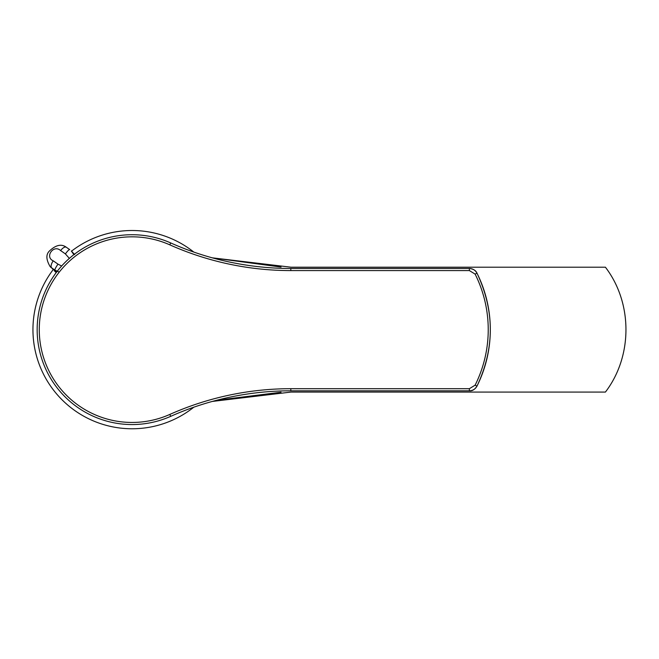<?xml version="1.0" encoding="UTF-8"?>
<svg xmlns="http://www.w3.org/2000/svg" width="659" height="659" viewBox="0 0 659 659"><rect width="100%" height="100%" fill="white"/><g stroke="black" fill="none" stroke-linecap="round" stroke-linejoin="round"><path stroke-width="0.99" d="M193.82 407.196A99.13 99.13 0 0 1 53.214 269.58M71.51 251.17A99.13 99.13 0 0 1 193.82 252.084M212.289 401.438L291.006 392.072L605.415 392.072C632.739 356.338 632.854 303.099 605.415 267.208L291.006 267.208L212.289 257.834L281.055 267.06M281.055 392.22L218.022 400.112M132.08 234.719A94.921 94.921 0 0 1 170.689 242.932A295.298 295.298 0 0 0 290.825 268.468L469.373 268.468C472.8 268.6 475.337 270.165 476.976 273.172L476.976 273.172A126.215 126.215 0 0 1 476.976 386.108C475.328 389.115 472.791 390.68 469.373 390.812L290.825 390.812A295.298 295.298 0 0 0 170.689 416.348A94.921 94.921 0 0 1 37.159 329.64A94.921 94.921 0 0 1 132.08 234.719M475.114 274.103L469.373 270.577L469.373 268.468C473.319 268.921 475.856 270.487 477.001 273.164L475.114 274.103A124.131 124.131 0 0 1 475.114 385.177L476.976 386.108M469.373 270.577L290.825 270.577L290.825 268.468A295.298 295.298 0 0 1 170.689 242.932L169.833 244.86A92.804 92.804 0 0 0 39.268 329.64A92.804 92.804 0 0 0 169.833 414.42A297.407 297.407 0 0 1 290.825 388.695L469.373 388.695L475.114 385.177M469.373 388.695L469.373 390.812C472.215 391.141 474.752 389.584 477.001 386.116C494.736 348.463 494.736 310.809 477.001 273.164M74.648 254.572L71.329 250.988L73.874 254.662M59.046 272.035L54.936 270.141L56.863 271.747M53.461 269.391L56.312 272.472M66.435 247.347A6.326 2.793 124.4 0 0 66.304 247.249A6.326 2.793 124.4 0 0 60.636 250.593C53.692 244.044 44.4 256.936 53.239 260.84A20.627 1.071 35.8 0 1 58 264.16L61.641 266.014M69.36 258.402L65.389 253.913A6.326 1.021 -54.7 0 1 69.689 249.604L66.304 247.249C61.518 243.739 56.007 244.893 49.763 250.7C45.825 254.152 45.949 259.457 50.133 266.59L51.303 267.76M50.768 267.142L55.9 271.104M53.28 269.646L52.201 268.394M58 264.16A6.326 1.021 125.3 0 0 54.936 270.141A14.3 0.741 -144.2 0 0 51.641 267.842L50.133 266.59M52.605 268.814L51.641 267.842A6.326 2.793 -55.6 0 1 53.239 260.84M290.825 388.695L290.825 390.812A295.298 295.298 0 0 0 170.689 416.348A94.921 94.921 0 0 1 132.08 424.553M290.825 270.577A297.407 297.407 0 0 1 169.833 244.86M170.689 416.348L169.833 414.42M65.389 253.913A20.627 1.071 -144.2 0 0 60.636 250.593M54.351 270.808L56.18 272.637"/></g></svg>
